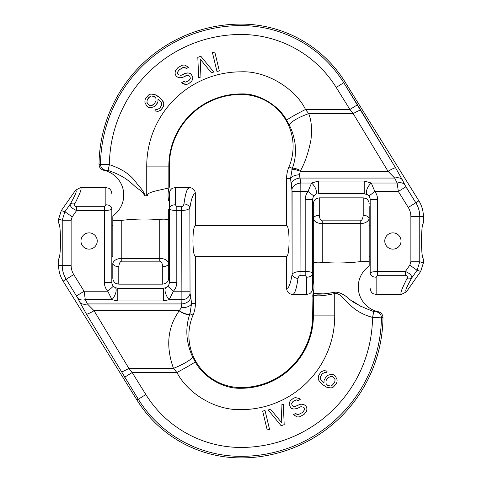 <?xml version="1.0" encoding="UTF-8"?>
<svg xmlns="http://www.w3.org/2000/svg" width="482" height="482" viewBox="0 0 482 482"><rect width="100%" height="100%" fill="white"/><g stroke="black" fill="none" stroke-linecap="round" stroke-linejoin="round"><path stroke-width="0.72" d="M333.646 292.435L334.255 292.297L334.731 293.562C323.229 296.026 316.108 296.484 313.372 294.948L313.372 315.903A72.372 72.372 0 0 1 241 388.275C222.347 388.908 203.193 376.569 195.252 361.916L192.589 356.945A21.136 3.82 -22.5 0 1 173.484 368.375L128.875 368.375L132.182 372.526L145.859 394.547A112.005 112.005 0 0 0 241 447.447L241 456.346A140.443 140.443 0 0 0 381.431 317.837L372.538 317.391C356.035 312.975 349.583 304.082 345.654 300.684C340.991 295.135 337.346 292.761 334.731 293.562L334.731 315.903A93.731 93.731 0 0 1 241 409.634C214.9 410.471 187.721 393.294 176.924 372.526L173.484 368.375C165.645 346.401 167.549 327.23 179.196 310.848L181.322 307.588L181.13 299.659A8.724 7.483 13.6 0 0 190.041 293.285L189.854 208.013A5.965 4.121 -171.3 0 0 183.961 203.862C183.564 205.621 182.684 206.567 181.31 206.694L176.81 206.694L176.81 282.289A13.424 13.424 0 0 1 173.4 291.224L169.2 299.659L181.13 299.659L181.31 210.526L176.81 210.526C172.333 210.411 169.851 209.851 169.351 208.827L169.351 282.289A5.965 5.965 0 0 1 167.838 286.26L165.971 287.664L163.38 288.254L117.789 288.254L115.204 287.664L113.336 286.26A5.965 5.965 0 0 1 111.824 282.289L111.824 208.827C111.324 209.851 108.836 210.411 104.365 210.526L76.62 210.526C72.27 208.67 70.131 206.555 70.191 204.193A5.965 3.892 29.8 0 1 75.053 203.392C74.276 205.495 74.8 206.591 76.62 206.694C74.8 206.591 74.276 205.495 75.053 203.392C82.012 189.318 81.44 188.661 80.56 187.582L75.62 190.149L61.298 210.598L58.617 219.105L58.617 223.1C59.774 223.991 60.401 229.962 60.497 241C60.401 252.038 59.774 258.009 58.617 258.9L58.617 265.407A29.83 29.83 0 0 0 63.106 281.151L136.978 400.06A122.458 122.458 0 0 0 241 457.9A141.997 141.997 0 0 0 382.985 317.65L381.431 317.837A5.965 5.929 -112.5 0 0 376.508 311.884L373.809 311.589C360.632 306.673 352.125 302.16 348.299 298.063C342.642 293.574 337.96 291.652 334.255 292.297C323.247 294.291 316.373 294.671 313.625 293.424L312.957 293.972L313.625 293.424L323.386 293.906M97.237 241A8.14 8.14 0 0 0 89.098 232.86A8.14 8.14 0 0 0 80.958 241A8.14 8.14 0 0 0 89.098 249.14A8.14 8.14 0 0 0 97.237 241M176.81 206.694L175.315 204.784L175.315 187.582L172.689 188.191C172.767 188.064 169.73 189.324 169.351 193.547L169.351 225.383L168.7 225.383L168.7 256.617L169.351 256.617M163.38 288.254L163.38 300.985L169.2 299.659A7.459 2.964 -115.7 0 1 165.404 292.688A7.459 2.964 -115.7 0 1 165.971 287.664L163.38 288.254L117.789 288.254L117.789 300.985L111.969 299.659L107.769 291.224A13.424 13.424 0 0 1 104.365 282.289L104.365 206.694L76.62 206.694L76.62 210.526L72.198 216.84L71.125 220.244L71.125 265.407A17.322 17.322 0 0 0 73.734 274.547L84.091 291.224L85.296 299.659L111.969 299.659A7.459 2.964 -64.3 0 0 115.764 292.688A7.459 2.964 -64.3 0 0 115.204 287.664L115.18 287.652M166.007 287.646L167.838 286.26L173.4 291.224L189.854 291.224M187.137 189.98L189.366 187.582C193.017 187.92 195.029 189.914 195.403 193.559C193.24 193.499 191.39 198.319 189.854 208.013C188.576 209.574 185.733 210.411 181.31 210.526L181.31 206.694M182.991 205.91L183.636 204.964M183.72 204.772L183.883 204.272M183.925 204.085L183.961 203.862C185.456 193.222 187.257 187.799 189.366 187.582L175.315 187.582M80.56 187.582L105.853 187.582L105.853 204.784L104.365 206.694M169.351 241L169.351 282.289L176.81 282.289M175.315 204.784A5.965 4.043 0 0 0 169.351 208.827L169.351 193.547M75.62 190.149C76.62 190.993 77.234 191.529 70.191 204.193L64.907 211.737L62.226 220.244L62.226 265.407A26.227 26.227 0 0 0 66.173 279.247L77.735 298.033A8.947 5.971 153.5 0 0 85.296 299.659L87.417 303.937A8.947 5.971 153.5 0 1 79.861 302.304L86.495 314.162L138.298 399.241A120.904 120.904 0 0 0 241 456.346L241 457.9M181.322 307.588A10.267 5.423 4.2 0 0 191.571 303.425L190.77 297.099A9.604 7.519 -0.8 0 1 181.226 303.937L87.417 303.937L94.056 310.709A8.947 1.066 148.9 0 1 86.495 314.162M121.313 371.821A8.947 1.066 148.9 0 0 128.875 368.375L94.056 310.709L179.298 310.709A11.297 4.314 36 0 0 190.022 313.493L191.571 303.425L195.403 303.425A29.83 29.83 0 0 1 193.035 315.083A52.11 52.11 0 0 0 241 387.552A71.649 71.649 0 0 0 312.649 315.903L334.731 315.903M192.589 356.945C185.956 342.214 185.07 327.82 189.92 313.764L190.022 313.493M195.403 193.559L195.403 225.383C193.885 226.148 193.059 231.354 192.933 241C193.059 250.646 193.885 255.852 195.403 256.617L195.403 303.425M168.7 225.383L168.7 218.394C168.218 219.72 165.236 220.129 159.747 219.629C146.811 218.641 134.177 218.882 121.844 220.352L112.999 220.352L112.812 215.918A25.359 25.359 0 0 0 103.751 170.273C100.774 169.417 99.19 167.441 99.015 164.35A141.997 141.997 0 0 1 241 24.1A122.458 122.458 0 0 1 345.022 81.94L418.894 200.849L345.022 81.94A122.458 122.458 0 0 0 241 24.1A141.997 141.997 0 0 0 99.015 164.35L109.39 164.663L108.07 170.453C128.634 177.189 133.116 185.95 138.135 188.799C142.642 192.095 144.618 194.433 144.058 195.8L147.727 195.8C146.986 194.367 148.522 193.077 152.342 191.932C154.728 190.92 164.826 189.016 168.839 187.95L168.839 166.097L146.739 166.097L146.739 195.8L146.739 166.097A94.261 94.261 0 0 1 241 71.836C267.564 70.553 296.334 89.947 305.504 109.474L308.709 113.625C311.499 120.783 312.228 129.628 310.896 140.166C308.396 152.698 304.949 162.832 300.557 170.574L299.37 174.743L300.81 183.033L300.943 191.468L292.104 191.468L292.104 274.252C293.466 272.517 296.412 271.595 300.943 271.474L305.19 271.474L305.19 199.711A13.424 13.424 0 0 1 308.022 191.468L311.535 183.033L300.81 183.033A8.947 6.29 171 0 0 291.965 189.36L292.104 274.252A5.965 4.157 8.8 0 0 297.997 278.427C296.502 288.905 294.713 294.237 292.634 294.418C288.983 294.08 286.971 292.086 286.597 288.441C288.73 288.525 290.568 283.796 292.104 274.252A5.965 4.157 8.8 0 0 297.997 278.427C296.502 288.905 294.713 294.237 292.634 294.418C288.983 294.08 286.971 292.086 286.597 288.441C288.73 288.525 290.568 283.796 292.104 274.252C293.466 272.517 296.412 271.595 300.943 271.474L305.19 271.474C309.667 271.589 312.149 272.149 312.649 273.173L312.649 256.617L313.3 256.617L313.3 281.229L313.3 263.606C313.782 262.28 316.764 261.871 322.253 262.371C335.189 263.359 347.823 263.118 360.156 261.648L369.001 261.648L369.188 266.082L369.188 225.383L370.176 225.383L369.188 225.383M168.7 209.501L168.7 218.394C168.218 219.72 165.236 220.129 159.747 219.629C146.811 218.641 134.177 218.882 121.844 220.352L112.999 220.352L112.812 215.918A25.359 25.359 0 0 0 103.751 170.273L108.07 170.453C128.634 177.189 133.116 185.95 138.135 188.799C142.642 192.095 144.618 194.433 144.058 195.8L147.727 195.8C146.986 194.367 148.522 193.077 152.342 191.932C154.728 190.92 164.826 189.016 168.839 187.95L169.351 187.034L169.351 166.097L146.739 166.097A94.261 94.261 0 0 1 241 71.836C267.564 70.553 296.334 89.947 305.504 109.474L308.709 113.625C311.499 120.783 312.228 129.628 310.896 140.166C308.396 152.698 304.949 162.832 300.557 170.574L299.37 174.743A8.947 3.826 175.7 0 0 290.532 178.575L292.104 191.468L308.022 191.468L313.909 196.047A5.965 5.965 0 0 0 312.649 199.711L305.19 199.711L312.649 199.711L312.649 288.453L312.649 199.711A5.965 5.965 0 0 1 313.909 196.047L308.022 191.468L300.943 191.468L300.943 275.306L305.19 275.306L305.19 199.711A13.424 13.424 0 0 1 308.022 191.468L311.535 183.033L300.81 183.033L300.943 275.306C299.436 275.439 298.454 276.481 297.997 278.427C298.454 276.481 299.436 275.439 300.943 275.306L305.19 275.306L305.19 271.474C309.667 271.589 312.149 272.149 312.649 273.173L312.649 256.617L313.3 256.617L313.3 225.383L312.649 225.383L313.3 225.383M195.403 256.617L286.597 256.617L286.597 288.441L286.597 256.617C288.115 255.852 288.941 250.646 289.067 241C288.941 231.354 288.115 226.148 286.597 225.383L286.597 178.575A29.83 29.83 0 0 1 288.965 166.917A52.11 52.11 0 0 0 241 94.448A71.649 71.649 0 0 0 169.351 166.097L168.839 166.097A72.161 72.161 0 0 1 241 93.936C259.828 92.966 279.705 106.835 286.663 120.307L289.308 125.2C291.851 129.803 293.755 135.858 295.026 143.353C296.093 152.8 295.183 161.127 292.297 168.332L290.532 178.575L291.965 189.36A8.947 6.29 171 0 1 300.81 183.033L300.021 178.063A8.947 6.29 171 0 0 291.182 184.395A8.947 6.29 171 0 1 300.021 178.063L394.668 178.063A8.947 5.971 -26.5 0 1 402.229 179.696L395.589 167.838L343.762 82.717A120.976 120.976 0 0 0 241 25.582A140.515 140.515 0 0 0 100.497 164.193A5.965 5.929 68.3 0 0 105.383 170.14L108.07 170.453L106.064 170.152L108.07 170.453L109.39 164.663C132.725 172.484 135.382 183.148 139.641 186.727C143.281 191.107 144.937 194.132 144.606 195.8C144.937 194.132 143.281 191.107 139.641 186.727C135.382 183.148 132.725 172.484 109.39 164.663L100.497 164.193A5.965 5.929 68.3 0 0 105.383 170.14L103.751 170.273C100.774 169.417 99.19 167.441 99.015 164.35L100.497 164.193A140.515 140.515 0 0 1 241 25.582L241 34.481A131.616 131.616 0 0 0 109.39 164.663A131.616 131.616 0 0 1 241 34.481L241 25.582A120.976 120.976 0 0 1 343.762 82.717L336.201 87.417A112.077 112.077 0 0 0 241 34.481A112.077 112.077 0 0 1 336.201 87.417L343.762 82.717L357.469 104.781L349.908 109.474L357.469 104.781L360.771 110.179A8.947 1.066 -31.1 0 0 353.21 113.625L349.908 109.474L336.201 87.417L349.908 109.474L353.21 113.625A8.947 1.066 -31.1 0 1 360.771 110.179L395.589 167.838A8.947 1.066 -31.1 0 0 388.028 171.291A8.947 1.066 -31.1 0 1 395.589 167.838L402.229 179.696A8.947 5.971 -26.5 0 0 394.668 178.063L388.028 171.291L353.21 113.625L308.709 113.625A21.377 4.874 159.9 0 0 289.308 125.2C291.851 129.803 293.755 135.858 295.026 143.353C296.093 152.8 295.183 161.127 292.297 168.332L290.532 178.575L286.597 178.575A29.83 29.83 0 0 1 288.965 166.917A52.11 52.11 0 0 0 241 94.448A71.649 71.649 0 0 0 169.351 166.097L169.351 187.034A25.359 25.359 0 0 0 168.7 200.771A25.359 25.359 0 0 1 169.351 187.034L168.839 187.95L167.832 188.239L168.839 187.95L168.839 166.097A72.161 72.161 0 0 1 241 93.936C259.828 92.966 279.705 106.835 286.663 120.307L289.308 125.2A21.377 4.874 159.9 0 1 308.709 113.625L353.21 113.625L388.028 171.291L394.668 178.063L397.138 183.033L371.297 183.033L374.809 191.468L368.923 196.047A5.965 5.965 0 0 1 370.176 199.711L370.176 273.173C370.676 272.149 373.164 271.589 377.635 271.474L377.635 275.306L405.38 275.306C407.2 275.409 407.724 276.505 406.947 278.608C407.724 276.505 407.2 275.409 405.38 275.306C407.2 275.409 407.724 276.505 406.947 278.608C399.988 292.682 400.56 293.339 401.44 294.418L406.38 291.851L420.702 271.402L423.383 262.895L420.702 271.402L406.38 291.851C405.38 291.007 404.766 290.471 411.809 277.807A5.965 3.892 -150.2 0 1 406.947 278.608C407.724 276.505 407.2 275.409 405.38 275.306L405.38 271.474C409.73 273.33 411.869 275.445 411.809 277.807C404.766 290.471 405.38 291.007 406.38 291.851L401.44 294.418C400.56 293.339 399.988 292.682 406.947 278.608A5.965 3.892 -150.2 0 0 411.809 277.807L417.093 270.263L419.774 261.756L419.774 216.593A26.227 26.227 0 0 0 415.827 202.753L405.898 186.775L402.229 179.696L404.699 184.666A8.947 5.971 -26.5 0 0 397.138 183.033L371.297 183.033A7.459 3.482 121.8 0 0 366.892 189.498A7.459 3.482 121.8 0 0 367.362 194.644L368.923 196.047A5.965 5.965 0 0 1 370.176 199.711L370.176 273.173C370.676 272.149 373.164 271.589 377.635 271.474L405.38 271.474C409.73 273.33 411.869 275.445 411.809 277.807L417.093 270.263L419.774 261.756L423.383 262.895L423.383 258.9C422.226 258.009 421.599 252.038 421.503 241C421.599 229.962 422.226 223.991 423.383 223.1L423.383 216.593L423.383 223.1C422.226 223.991 421.599 229.962 421.503 241C421.599 252.038 422.226 258.009 423.383 258.9L423.383 262.895L419.774 261.756L419.774 216.593L423.383 216.593A29.83 29.83 0 0 0 418.894 200.849A29.83 29.83 0 0 1 423.383 216.593L419.774 216.593A26.227 26.227 0 0 0 415.827 202.753L418.894 200.849L415.827 202.753L404.699 184.666A8.947 5.971 -26.5 0 0 397.138 183.033L394.668 178.063L300.021 178.063L299.37 174.743A8.947 3.826 175.7 0 0 290.532 178.575L286.597 178.575L286.597 225.383L241 225.383L241 256.617L286.597 256.617C288.115 255.852 288.941 250.646 289.067 241C288.941 231.354 288.115 226.148 286.597 225.383L195.403 225.383M112.812 217.587L112.812 256.617L111.824 256.617M369.188 261.75L369.188 218.876C367.838 221.913 364.856 223.491 360.235 223.618L360.235 220.828L322.253 220.828C320.711 220.684 319.717 218.852 319.271 215.327L319.271 197.855L316.644 198.464C316.722 198.337 313.68 199.596 313.3 203.82L313.3 218.876A5.965 3.549 0 0 1 319.271 215.327M369.188 206.483L369.188 218.876A5.965 3.549 180 0 0 363.217 215.327C362.771 218.852 361.777 220.684 360.235 220.828M370.176 256.617L370.176 273.173A5.965 4.043 -0 0 0 376.147 277.216L377.635 275.306L405.38 275.306L405.38 271.474L409.802 265.16L410.875 261.756L410.875 216.593A17.322 17.322 0 0 0 408.266 207.453L398.343 191.468L397.138 183.033L398.343 191.468L374.809 191.468A13.424 13.424 0 0 1 377.635 199.711L377.635 271.474L405.38 271.474L409.802 265.16L417.093 270.263L420.702 271.402L417.093 270.263L409.802 265.16L410.875 261.756L419.774 261.756L410.875 261.756L410.875 216.593L419.774 216.593L410.875 216.593A17.322 17.322 0 0 0 408.266 207.453L415.827 202.753L408.266 207.453L398.343 191.468L405.898 186.775L398.343 191.468L374.809 191.468A13.424 13.424 0 0 1 377.635 199.711L370.176 199.711L377.635 199.711L377.635 275.306L376.147 277.216L376.147 294.418L376.147 277.216A5.965 4.043 -0 0 1 370.176 273.173L370.176 256.617L369.188 256.617L370.176 256.617M384.763 241A8.14 8.14 0 0 0 392.902 249.14A8.14 8.14 0 0 0 401.042 241A8.14 8.14 0 0 0 392.902 232.86A8.14 8.14 0 0 0 384.763 241A8.14 8.14 0 0 0 392.902 249.14A8.14 8.14 0 0 0 401.042 241A8.14 8.14 0 0 0 392.902 232.86A8.14 8.14 0 0 0 384.763 241M305.19 275.306L306.685 277.216L306.685 294.418L309.311 293.809C309.233 293.936 312.27 292.676 312.649 288.453C312.27 292.676 309.233 293.936 309.311 293.809L306.685 294.418L306.685 277.216L305.19 275.306M313.909 196.047L315.469 194.644A7.459 3.482 58.2 0 0 315.939 189.498A7.459 3.482 58.2 0 0 311.535 183.033L318.62 181.015L318.62 193.746L364.211 193.746L367.362 194.644L368.923 196.047L374.809 191.468L371.297 183.033A7.459 3.482 121.8 0 0 366.892 189.498A7.459 3.482 121.8 0 0 367.362 194.644L364.211 193.746L318.62 193.746L364.211 193.746L318.62 193.746L318.62 181.015L364.211 181.015L371.297 183.033L364.211 181.015L364.211 193.746L364.211 181.015L318.62 181.015L311.535 183.033A7.459 3.482 58.2 0 1 315.939 189.498A7.459 3.482 58.2 0 1 315.469 194.644L313.909 196.047M300.226 171.291A8.995 1.753 -157.4 0 0 291.881 169.435A8.995 1.753 -157.4 0 1 300.226 171.291L388.028 171.291L300.226 171.291M212.448 52.646L216.978 71.475L219.328 70.908L214.797 52.08L212.448 52.646L216.978 71.475L219.328 70.908L214.797 52.08L212.448 52.646M197.813 57.37L198.68 77.759L200.94 76.897L200.199 59.105L211.496 72.872L213.755 72.011L200.825 56.219L197.813 57.37L198.68 77.759L200.94 76.897L200.199 59.105L211.496 72.872L213.755 72.011L200.825 56.219L197.813 57.37M183.793 81.38L181.738 82.657L182.732 83.494L186.655 84.452L188.583 83.735L191.45 81.47L192.384 79.916L192.884 77.668L191.487 74.656L190.27 73.469L188.028 72.921L184.636 73.577L180.997 75.361L178.195 74.674L177.545 73.626L177.575 72.149L179.322 69.607L183.648 67.402L185.329 67.811L186.323 68.649L188.378 67.372L185.052 65.076L182.684 65.088L178.015 67.51L175.587 70.474L175.087 72.728L175.267 74.553L176.358 76.301L177.912 77.277L180.154 77.825L183.889 76.957L185.944 75.674L188.649 75.445L189.649 76.283L190.39 78.247L188.992 80.572L185.691 82.139L183.793 81.38L181.738 82.657L184.63 84.254L186.655 84.452L188.583 83.735L191.45 81.47L192.384 79.916L192.884 77.668L191.487 74.656L190.27 73.469L188.028 72.921L186.227 73.077L180.997 75.361L178.195 74.674L177.545 73.626L178.165 70.812L182.057 67.902L183.648 67.402L185.329 67.811L186.323 68.649L188.378 67.372L185.052 65.076L182.684 65.088L178.015 67.51L175.587 70.474L175.087 72.728L175.267 74.553L176.358 76.301L177.912 77.277L180.154 77.825L181.961 77.668L187.191 75.385L188.649 75.445L189.649 76.283L190.39 78.247L188.992 80.572L185.691 82.139L183.793 81.38M150.456 107.781L154.354 106.636L155.879 105.257L157.927 101.756L158.03 98.828L161.211 102.16L161.681 105.004L159.867 108.173L157.439 109.396L155.963 109.318L154.776 110.944L158.054 111.348L160.241 110.45L161.765 109.065L163.579 105.895L163.772 103.54L163.157 101.588L159.885 97.689L154.993 94.611L150.812 94.044L148.625 94.942L145.907 97.954L145.046 99.822L144.853 102.178L146.655 105.998L148.317 107.215L150.456 107.781L154.354 106.636L157.072 103.63L157.927 101.756L158.03 98.828L161.211 102.16L161.681 105.004L159.867 108.173L157.439 109.396L155.963 109.318L154.776 110.944L158.054 111.348L160.241 110.45L162.717 107.763L163.579 105.895L163.772 103.54L161.976 99.72L157.56 95.984L154.993 94.611L150.812 94.044L148.625 94.942L145.907 97.954L145.046 99.822L144.853 102.178L146.655 105.998L148.317 107.215L150.456 107.781M150.408 105.751L149.173 105.347L147.42 103.558L146.896 102.178L147.329 99.497L150.047 96.484L151.426 95.996L154.138 96.478L155.891 98.262L156.029 100.865L153.981 104.365L152.933 105.094L150.408 105.751L148.179 104.612L146.896 102.178L147.329 99.497L148.998 97.219L151.426 95.996L154.138 96.478L155.891 98.262L156.029 100.865L153.981 104.365L150.408 105.751M132.261 183.943L131.556 183.377L132.261 183.943M130.845 182.805L130.477 182.515L130.845 182.805M167.097 188.414L166.019 188.649L167.097 188.414M165.224 188.823L158.897 190.185L165.224 188.823M158.168 190.354L155.445 191.029L158.168 190.354M153.897 191.456L152.547 191.866L153.897 191.456M305.504 109.474A21.955 1.368 153.2 0 0 286.663 120.307A21.955 1.368 153.2 0 1 305.504 109.474L349.908 109.474L305.504 109.474M300.557 170.574A9.044 2.012 -153.1 0 0 292.297 168.332L288.965 166.917L292.297 168.332A9.044 2.012 -153.1 0 1 300.557 170.574M112.812 275.517L112.812 263.124A5.965 3.549 -0 0 0 118.783 266.673L118.783 284.145L116.198 283.561C116.463 283.868 112.981 282.151 112.812 278.18L112.812 263.124A5.965 3.549 -0 0 0 118.783 266.673L118.783 284.145L116.198 283.561C116.463 283.868 112.981 282.151 112.812 278.18L112.812 263.124C114.162 260.087 117.144 258.509 121.765 258.382L121.765 261.172L159.747 261.172C161.289 261.316 162.283 263.148 162.729 266.673L162.729 284.145L165.356 283.537C165.157 283.814 168.531 282.097 168.7 278.18L168.7 263.124L168.7 278.18C168.531 282.097 165.157 283.814 165.356 283.537L162.729 284.145L162.729 266.673C162.283 263.148 161.289 261.316 159.747 261.172L159.747 258.382C164.374 258.509 167.356 260.087 168.7 263.124L168.7 275.517M112.812 263.124C114.162 260.087 117.144 258.509 121.765 258.382L121.765 261.172C120.223 261.316 119.229 263.148 118.783 266.673C119.229 263.148 120.223 261.316 121.765 261.172L159.747 261.172L159.747 258.382C164.374 258.509 167.356 260.087 168.7 263.124A5.965 3.549 180 0 1 162.729 266.673A5.965 3.549 180 0 0 168.7 263.124L168.7 218.394L168.7 263.124M313.3 281.229A25.359 25.359 0 0 1 312.957 293.972L312.649 315.903M369.188 266.082A25.359 25.359 0 0 0 378.25 311.727L376.508 311.884M241 447.447A131.544 131.544 0 0 0 372.538 317.391L373.809 311.589M377.761 311.691L378.25 311.727C381.226 312.583 382.81 314.559 382.985 317.65M353.011 301.395L361.729 306.944M374.972 311.788L375.827 311.878M327.76 293.436L330.387 293.05M312.649 296.207L313.372 294.948A5.965 5.772 -37 0 1 313.625 293.424M269.552 429.354L265.022 410.525L262.672 411.092L267.203 429.92L269.552 429.354M281.175 425.781L284.187 424.63L283.32 404.241L281.06 405.103L281.801 422.895L270.504 409.128L268.245 409.989L281.175 425.781M298.207 400.62L300.262 399.343L299.268 398.506L295.346 397.548L293.418 398.265L290.55 400.53L289.616 402.084L289.116 404.332L290.513 407.344L291.731 408.531L293.972 409.079L297.364 408.423L301.003 406.639L303.805 407.326L304.455 408.375L304.425 409.851L302.678 412.393L298.352 414.598L296.671 414.189L295.677 413.351L293.622 414.628L296.948 416.924L299.316 416.912L303.985 414.49L306.413 411.526L306.913 409.272L306.733 407.447L305.642 405.699L304.088 404.723L301.846 404.175L300.039 404.332L294.809 406.615L293.351 406.555L292.351 405.717L291.61 403.753L293.008 401.428L296.31 399.861L298.207 400.62M331.544 374.219L327.646 375.364L326.121 376.743L324.073 380.244L323.97 383.172L320.789 379.84L320.319 376.996L322.133 373.827L324.561 372.604L326.037 372.682L327.224 371.056L323.946 370.652L321.759 371.55L320.235 372.935L318.421 376.105L318.228 378.46L318.843 380.412L322.115 384.311L327.007 387.389L331.188 387.956L333.375 387.058L336.093 384.046L336.954 382.178L337.147 379.822L335.345 376.002L333.683 374.785L331.544 374.219M331.592 376.249L332.827 376.653L334.58 378.442L335.104 379.822L334.671 382.503L331.953 385.516L330.574 386.004L327.862 385.522L326.109 383.738L325.971 381.135L326.356 379.912L328.019 377.635L331.592 376.249M124.621 377.219L132.182 372.526L176.924 372.526A21.431 0.699 -28.5 0 0 195.252 361.916M179.196 310.848A11.297 4.452 37.5 0 0 189.92 313.764L193.035 315.083M169.2 299.659A7.459 2.964 64.3 0 1 165.404 292.688A7.459 2.964 64.3 0 1 165.971 287.664L166.145 287.573M76.53 295.918L84.091 291.224L107.769 291.224L113.336 286.26A5.965 5.965 0 0 1 111.824 282.289L111.824 248.808M112.812 225.383L111.824 225.383L111.824 208.827A5.965 4.043 180 0 0 105.853 204.784M313.3 263.606L313.3 218.876C314.644 221.913 317.626 223.491 322.253 223.618L322.253 220.828M190.77 297.099L190.041 293.285M163.38 300.985L117.789 300.985M77.735 298.033L79.861 302.304M312.649 273.173A5.965 4.043 180 0 1 306.685 277.216A5.965 4.043 180 0 0 312.649 273.173M121.844 220.352L112.999 220.352L121.844 220.352M241 71.836L241 94.448L241 71.836M99.075 164.368A5.965 5.935 102.2 0 0 103.751 170.273L104.461 170.435L103.751 170.273A5.965 5.935 102.2 0 1 99.075 164.368M121.765 220.352L121.765 258.382L159.747 258.382L159.747 219.629L159.747 258.382L121.765 258.382L121.765 220.352M369.188 203.82C369.019 199.849 365.537 198.132 365.802 198.439L363.217 197.855L363.217 215.327M360.235 261.648L360.235 223.618L322.253 223.618L322.253 262.371M360.156 261.648L369.001 261.648M382.925 317.632A5.965 5.935 -77.8 0 0 378.25 311.727L377.894 311.649M312.8 295.629L312.957 293.972M145.859 394.547L136.978 400.06M241 387.552L241 409.634M73.734 274.547L63.106 281.151M104.365 282.289L111.824 282.289M72.198 216.84L64.907 211.737L61.298 210.598M71.125 220.244L62.226 220.244L58.617 219.105M71.125 265.407L58.617 265.407M376.147 294.418L373.52 293.809C373.598 293.936 370.556 292.676 370.176 288.453C370.556 292.676 373.598 293.936 373.52 293.809L376.147 294.418L401.44 294.418L376.147 294.418M292.634 294.418L306.685 294.418L292.634 294.418M118.783 284.145L162.729 284.145L118.783 284.145M105.853 187.582L108.48 188.191C108.402 188.064 111.444 189.324 111.824 193.547M363.217 197.855L319.271 197.855"/></g></svg>
